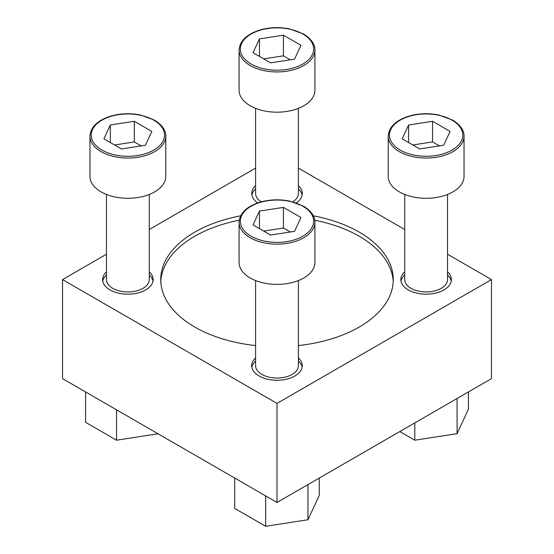 <?xml version="1.0" encoding="UTF-8"?>
<svg xmlns="http://www.w3.org/2000/svg" width="554" height="554" viewBox="0 0 554 554"><rect width="100%" height="100%" fill="white"/><g stroke="black" fill="none" stroke-linecap="round" stroke-linejoin="round"><path stroke-width="0.83" d="M106.479 271.82A25.276 14.591 0 0 0 102.601 279.583A25.276 14.591 0 0 0 110.004 289.901A25.276 14.591 0 0 0 137.544 293.066A25.276 14.591 0 0 0 153.153 279.583A25.276 14.591 0 0 0 149.275 271.82M149.275 274.985A25.276 14.591 180 0 1 153.001 281.162M102.746 281.162A25.276 14.591 180 0 1 106.479 274.985M296.286 202.916A25.276 14.591 0 0 0 302.276 193.484A25.276 14.591 0 0 0 298.398 185.722M255.602 185.722A25.276 14.591 0 0 0 251.724 193.484A25.276 14.591 0 0 0 257.714 202.916M298.398 188.886A25.276 14.591 180 0 1 302.124 195.07M251.876 195.07A25.276 14.591 180 0 1 255.602 188.886M404.725 271.82A25.276 14.591 0 0 0 400.847 279.583A25.276 14.591 0 0 0 408.25 289.901A25.276 14.591 0 0 0 435.797 293.066A25.276 14.591 0 0 0 451.399 279.583A25.276 14.591 0 0 0 447.521 271.82M447.521 274.985A25.276 14.591 180 0 1 451.254 281.162M400.999 281.162A25.276 14.591 180 0 1 404.725 274.985M255.602 357.912A25.276 14.591 0 0 0 251.724 365.682A25.276 14.591 0 0 0 259.127 376A25.276 14.591 0 0 0 286.674 379.158A25.276 14.591 0 0 0 302.276 365.682A25.276 14.591 0 0 0 298.398 357.912M298.398 361.076A25.276 14.591 180 0 1 302.124 367.26M251.876 367.26A25.276 14.591 180 0 1 255.602 361.076M298.398 345.564A116.264 67.124 0 0 0 393.264 279.583A116.264 67.124 0 0 0 359.214 232.119A116.264 67.124 0 0 0 313.342 215.818M240.658 215.818A116.264 67.124 0 0 0 160.736 279.583A116.264 67.124 0 0 0 194.786 327.047A116.264 67.124 0 0 0 255.602 345.564M314.762 220.222A116.264 67.124 180 0 1 359.214 236.246A116.264 67.124 180 0 1 393.215 281.647M160.785 281.647A116.264 67.124 180 0 1 239.238 220.222M106.479 254.21L62.533 279.583L62.533 378.645L277 502.464L491.467 378.645L491.467 279.583L447.521 254.21M404.725 229.501L298.398 168.111M255.602 168.111L149.275 229.501M62.533 279.583L277 403.402L491.467 279.583M277 502.464L277 403.402M259.459 211.088L253.039 224.924L270.581 235.048L294.541 231.343L300.961 217.507L283.419 207.383L259.459 211.088L259.459 228.629M314.914 222.251L314.914 262.492A37.914 21.89 180 0 1 277 284.382A37.914 21.89 180 0 1 239.086 262.492L239.086 222.251A37.914 21.89 180 0 0 277 244.141A37.914 21.89 180 0 0 314.914 222.251C315.136 218.518 313.128 212.009 303.544 206.192L289.548 201.074C279.05 199.038 268.884 199.502 259.057 202.473C246.378 206.732 239.723 213.325 239.086 222.251M298.398 280.559L298.398 365.682A21.398 12.354 180 0 1 277 378.036A21.398 12.354 180 0 1 255.602 365.682L255.602 280.559M408.582 124.996L402.162 138.825L419.703 148.957L443.664 145.245L450.09 131.416L432.542 121.284L408.582 124.996L408.582 142.537M464.037 136.152L464.037 176.394A37.914 21.89 180 0 1 426.123 198.284A37.914 21.89 180 0 1 388.209 176.394L388.209 136.152A37.914 21.89 180 0 0 426.123 158.042A37.914 21.89 180 0 0 464.037 136.152C464.259 132.42 462.258 125.917 452.673 120.093L438.671 114.983C428.173 112.94 418.007 113.404 408.18 116.375C395.501 120.633 388.846 127.226 388.209 136.152M447.521 194.461L447.521 279.583A21.398 12.354 180 0 1 426.123 291.937A21.398 12.354 180 0 1 404.725 279.583L404.725 194.461M259.459 38.898L253.039 52.734L270.581 62.858L294.541 59.153L300.961 45.317L283.419 35.186L259.459 38.898L259.459 56.439M314.914 50.054L314.914 90.302A37.914 21.89 180 0 1 277 112.185A37.914 21.89 180 0 1 239.086 90.302L239.086 50.054A37.914 21.89 180 0 0 277 71.944A37.914 21.89 180 0 0 314.914 50.054C315.136 46.328 313.128 39.819 303.544 34.002L289.548 28.884C279.05 26.848 268.884 27.312 259.057 30.283C246.378 34.535 239.723 41.128 239.086 50.054M298.398 108.369L298.398 193.484A21.398 12.354 180 0 1 292.768 201.836M261.232 201.836A21.398 12.354 180 0 1 255.602 193.484L255.602 108.369M110.336 124.996L103.91 138.825L121.458 148.957L145.418 145.245L151.838 131.416L134.297 121.284L110.336 124.996L110.336 142.537M165.791 136.152L165.791 176.394A37.914 21.89 180 0 1 127.877 198.284A37.914 21.89 180 0 1 89.963 176.394L89.963 136.152A37.914 21.89 180 0 0 127.877 158.042A37.914 21.89 180 0 0 165.791 136.152C166.006 132.42 164.005 125.917 154.421 120.093L140.418 114.983C129.927 112.94 119.761 113.404 109.927 116.375C97.248 120.633 90.593 127.226 89.963 136.152M149.275 194.461L149.275 279.583A21.398 12.354 180 0 1 127.877 291.937A21.398 12.354 180 0 1 106.479 279.583L106.479 194.461M234.716 478.054L234.716 508.427L265.671 526.3L307.955 519.756L319.284 495.345L319.284 478.054M265.671 526.3L265.671 495.92M307.955 519.756L307.955 484.591M399.815 431.559L414.794 440.201L457.078 433.664L468.414 409.247L468.414 391.955M414.794 440.201L414.794 422.91M457.078 433.664L457.078 398.499M116.541 409.828L116.541 440.201L85.586 422.328L85.586 391.955M116.541 440.201L158.042 433.782M290.31 232.001L283.419 228.019L283.419 207.383M283.419 228.019L263.69 231.073M141.187 145.903L134.297 141.921L134.297 121.284M134.297 141.921L114.56 144.975M290.31 59.804L283.419 55.829L283.419 35.186M283.419 55.829L263.69 58.876M439.44 145.903L432.542 141.921L432.542 121.284M432.542 141.921L412.813 144.975M302.913 206.254A36.647 21.156 180 0 1 286.487 241.655A36.647 21.156 180 0 1 241.599 215.741A36.647 21.156 180 0 1 302.913 206.254M452.043 120.156A36.647 21.156 180 0 1 435.61 155.556A36.647 21.156 180 0 1 390.722 129.643A36.647 21.156 180 0 1 452.043 120.156M302.913 34.064A36.647 21.156 180 0 1 286.487 69.465A36.647 21.156 180 0 1 241.599 43.544A36.647 21.156 180 0 1 302.913 34.064M153.79 120.156A36.647 21.156 180 0 1 137.357 155.556A36.647 21.156 180 0 1 92.476 129.643A36.647 21.156 180 0 1 153.79 120.156"/></g></svg>

